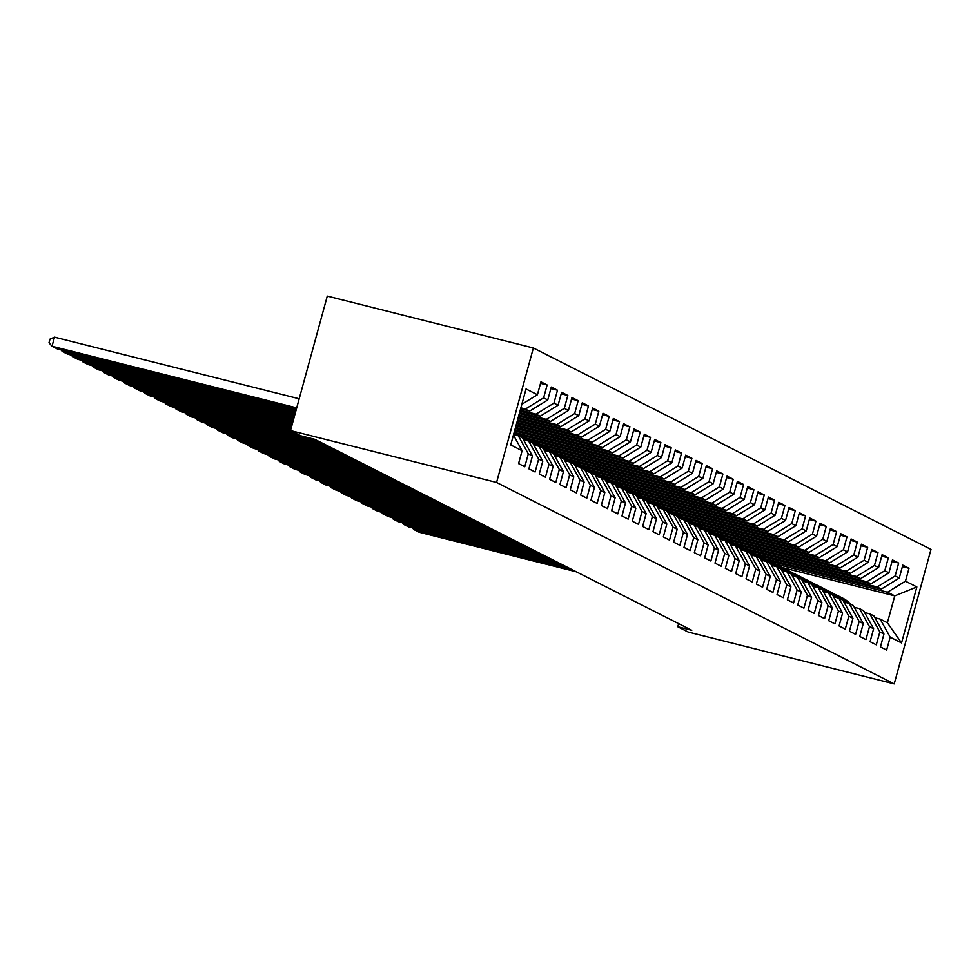 <?xml version="1.0" encoding="UTF-8"?>
<svg xmlns="http://www.w3.org/2000/svg" width="980" height="980" viewBox="0 0 980 980"><rect width="100%" height="100%" fill="white"/><g stroke="black" fill="none" stroke-linecap="round" stroke-linejoin="round"><path stroke-width="1.47" d="M678.65 623.648L677.793 626.771L691.758 630.287L314.813 439.322L300.836 435.806L290.497 430.575L327.283 296.095L533.365 347.986L931 549.425L894.213 683.905L496.578 482.466L533.365 347.986M782.15 567.518L894.764 595.877L916.851 586.959L905.471 581.189L909.011 568.29L902.801 565.154L899.273 578.053L895.144 575.958L898.672 563.047L892.462 559.911L888.933 572.81L884.805 570.715L888.333 557.816L882.123 554.668L878.595 567.579L874.466 565.485L877.994 552.573L871.784 549.437L868.255 562.336L864.127 560.241L867.655 547.342L861.445 544.194L857.917 557.106L853.788 554.999L857.316 542.099L851.106 538.963L847.577 551.863L843.449 549.768L846.977 536.869L840.767 533.72L837.239 546.62L833.11 544.525L836.638 531.626L830.428 528.49L826.899 541.389L822.771 539.294L826.299 526.395L820.089 523.246L816.561 536.146L812.432 534.051L815.96 521.152L809.75 518.004L806.221 530.915L802.093 528.82L805.621 515.909L799.411 512.773L795.883 525.672L791.754 523.577L795.282 510.678L789.072 507.53L785.543 520.441L781.415 518.346L784.943 505.435L778.733 502.299L775.205 515.198L771.076 513.104L774.604 500.204L768.394 497.056L764.865 509.955L760.737 507.861L764.265 494.961L758.055 491.825L754.527 504.725L750.398 502.63L753.926 489.731L747.716 486.582L744.188 499.482L740.059 497.387L743.587 484.488L737.377 481.339L733.848 494.251L729.72 492.156L733.248 479.245L727.038 476.109L723.51 489.008L719.381 486.913L722.909 474.014L716.698 470.866L713.17 483.777L709.042 481.682L712.57 468.771L706.36 465.635L702.832 478.534L698.703 476.439L702.231 463.54L696.02 460.392L692.492 473.291L688.364 471.196L691.892 458.297L685.682 455.161L682.154 468.06L678.025 465.966L681.553 453.066L675.355 449.918L671.814 462.817L667.686 460.723L671.214 447.823L665.016 444.675L661.476 457.587L657.347 455.492L660.875 442.58L654.677 439.444L651.136 452.344L647.008 450.249L650.536 437.35L644.338 434.201L640.798 447.113L636.669 445.018L640.197 432.107L633.999 428.971L630.458 441.87L626.33 439.775L629.858 426.876L623.66 423.728L620.12 436.627L615.991 434.532L619.519 421.633L613.321 418.497L609.78 431.396L605.652 429.301L609.18 416.402L602.982 413.254L599.442 426.153L595.313 424.058L598.841 411.159L592.643 408.011L589.102 420.922L584.974 418.827L588.502 405.916L582.304 402.78L578.764 415.679L574.635 413.585L578.163 400.685L571.965 397.537L568.424 410.449L564.296 408.354L567.824 395.442L561.626 392.306L558.086 405.205L553.957 403.111L557.485 390.212L551.287 387.063L547.759 399.963L543.618 397.868L547.146 384.969L540.948 381.833L537.42 394.732L521.85 404.287M916.851 586.959L901.539 642.929L890.171 637.159L880.175 619.103L874.981 617.804M537.42 394.732L526.04 388.974L510.727 444.945L522.107 450.702L518.567 463.601L524.778 466.75L528.306 453.85L532.446 455.945L528.906 468.844L535.117 471.98L538.645 459.081L542.785 461.176L539.245 474.075L545.456 477.223L548.984 464.324L553.124 466.419L549.584 479.318L555.795 482.466L559.323 469.555L563.451 471.649L559.923 484.561L566.134 487.697L569.662 474.798L573.79 476.893L570.262 489.792L576.473 492.94L580.001 480.029L584.129 482.123L580.601 495.035L586.812 498.171L590.34 485.272L594.468 487.366L590.94 500.266L597.151 503.414L600.679 490.515L604.807 492.609L601.279 505.509L607.49 508.645L611.018 495.745L615.146 497.84L611.618 510.739L617.829 513.888L621.357 500.988L625.485 503.083L621.957 515.982L628.168 519.13L631.696 506.219L635.824 508.314L632.296 521.225L638.507 524.361L642.035 511.462L646.163 513.557L642.635 526.456L648.846 529.604L652.374 516.693L656.502 518.788L652.974 531.699L659.185 534.835L662.713 521.936L666.841 524.03L663.313 536.93L669.524 540.078L673.052 527.179L677.18 529.274L673.652 542.173L679.863 545.309L683.391 532.41L687.519 534.504L683.991 547.404L690.202 550.552L693.73 537.653L697.858 539.747L694.33 552.647L700.541 555.783L704.069 542.883L708.197 544.978L704.669 557.89L710.88 561.026L714.408 548.126L718.536 550.221L715.008 563.12L721.219 566.269L724.747 553.357L728.875 555.452L725.347 568.363L731.558 571.499L735.086 558.6L739.214 560.695L735.686 573.594L741.897 576.742L745.425 563.831L749.553 565.938L746.025 578.837L752.236 581.973L755.764 569.074L759.892 571.168L756.364 584.068L762.575 587.216L766.103 574.317L770.231 576.412L766.703 589.311L772.914 592.447L776.442 579.548L780.57 581.642L777.042 594.554L783.24 597.69L786.781 584.791L790.909 586.885L787.381 599.785L793.58 602.933L797.12 590.021L801.248 592.116L797.72 605.028L803.918 608.163L807.459 595.264L811.587 597.359L808.059 610.258L814.258 613.407L817.798 600.495L821.926 602.602L818.398 615.501L824.596 618.637L828.137 605.738L832.265 607.833L828.737 620.732L834.936 623.88L838.476 610.981L842.604 613.076L839.076 625.975L845.274 629.111L848.815 616.212L852.943 618.307L849.415 631.206L855.614 634.354L859.154 621.455L863.282 623.549L859.754 636.449L865.952 639.597L869.493 626.686L873.621 628.78L870.093 641.692L876.292 644.828L879.832 631.929L883.96 634.023L880.432 646.923L886.63 650.071L890.171 637.159M520.919 407.692L529.8 410.988L520.649 408.685M543.618 397.868L525.672 408.893M547.759 399.963L529.8 410.988M522.107 450.702L513.434 435.047M520.245 410.167L536.011 414.136L540.139 416.231L519.976 411.147M553.957 403.111L536.011 414.136M558.086 405.205L540.139 416.231M528.306 453.85L518.31 435.794L513.557 434.593M518.31 435.794L522.45 437.889L532.446 455.945M519.572 412.629L546.35 419.366L550.478 421.461L519.302 413.609M564.296 408.354L546.35 419.366M568.424 410.449L550.478 421.461M538.645 459.081L528.649 441.024L523.467 439.726M528.649 441.024L532.789 443.119L542.785 461.176M518.898 415.091L556.689 424.61L560.817 426.704L518.628 416.071M574.635 413.585L556.689 424.61M578.764 415.679L560.817 426.704M548.984 464.324L538.988 446.268L533.806 444.957M538.988 446.268L543.128 448.362L553.124 466.419M518.224 417.554L567.028 429.84L571.156 431.935L517.955 418.546M584.974 418.827L567.028 429.84M589.102 420.922L571.156 431.935M559.323 469.555L549.327 451.498L544.145 450.2M549.327 451.498L553.467 453.593L563.451 471.649M517.55 420.016L577.367 435.083L581.495 437.178L517.281 421.008M595.313 424.058L577.367 435.083M599.442 426.153L581.495 437.178M569.662 474.798L559.666 456.741L554.484 455.43M559.666 456.741L563.806 458.836L573.79 476.893M516.877 422.478L587.706 440.314L591.834 442.409L516.607 423.47M605.652 429.301L587.706 440.314M609.78 431.396L591.834 442.409M580.001 480.029L570.005 461.972L564.823 460.674M570.005 461.972L574.145 464.067L584.129 482.123M516.203 424.952L598.045 445.557L602.173 447.652L515.933 425.933M615.991 434.532L598.045 445.557M620.12 436.627L602.173 447.652M590.34 485.272L580.344 467.215L575.162 465.904M580.344 467.215L584.484 469.31L594.468 487.366M515.529 427.415L608.384 450.8L612.512 452.895L515.26 428.395M626.33 439.775L608.384 450.8M630.458 441.87L612.512 452.895M600.679 490.515L590.683 472.458L585.501 471.147M590.683 472.458L594.823 474.553L604.807 492.609M514.855 429.877L618.723 456.031L622.851 458.126L514.586 430.857M636.669 445.018L618.723 456.031M640.798 447.113L622.851 458.126M611.018 495.745L601.022 477.689L595.84 476.378M601.022 477.689L605.162 479.784L615.146 497.84M516.632 432.964L629.062 461.274L633.19 463.369L520.784 435.059M647.008 450.249L629.062 461.274M651.136 452.344L633.19 463.369M621.357 500.988L611.361 482.932L606.179 481.621M611.361 482.932L615.501 485.027L625.485 503.083M526.971 438.195L639.401 466.505L643.529 468.599L531.123 440.302M657.347 455.492L639.401 466.505M661.476 457.587L643.529 468.599M631.696 506.219L621.7 488.163L616.518 486.864M621.7 488.163L625.84 490.257L635.824 508.314M537.31 443.438L649.74 471.748L653.868 473.842L541.462 445.533M667.686 460.723L649.74 471.748M671.814 462.817L653.868 473.842M642.035 511.462L632.039 493.406L626.857 492.095M632.039 493.406L636.179 495.5L646.163 513.557M547.649 448.668L660.079 476.978L664.207 479.073L551.801 450.776M678.025 465.966L660.079 476.978M682.154 468.06L664.207 479.073M652.374 516.693L642.378 498.636L637.196 497.338M642.378 498.636L646.518 500.731L656.502 518.788M557.988 453.912L670.418 482.221L674.546 484.316L562.14 456.006M688.364 471.196L670.418 482.221M692.492 473.291L674.546 484.316M662.713 521.936L652.717 503.879L647.535 502.569M652.717 503.879L656.857 505.974L666.841 524.03M568.327 459.142L680.757 487.464L684.885 489.559L572.479 461.249M698.703 476.439L680.757 487.464M702.832 478.534L684.885 489.559M673.052 527.179L663.056 509.122L657.862 507.812M663.056 509.122L667.184 511.217L677.18 529.274M578.666 464.385L691.096 492.695L695.224 494.79L582.818 466.48M709.042 481.682L691.096 492.695M713.17 483.777L695.224 494.79M683.391 532.41L673.395 514.353L668.201 513.042M673.395 514.353L677.523 516.448L687.519 534.504M589.005 469.628L701.435 497.938L705.563 500.033L593.157 471.723M719.381 486.913L701.435 497.938M723.51 489.008L705.563 500.033M693.73 537.653L683.734 519.596L678.54 518.285M683.734 519.596L687.862 521.691L697.858 539.747M599.344 474.859L711.762 503.169L715.902 505.264L603.496 476.966M729.72 492.156L711.762 503.169M733.848 494.251L715.902 505.264M704.069 542.883L694.073 524.827L688.879 523.528M694.073 524.827L698.201 526.922L708.197 544.978M609.683 480.102L722.101 508.412L726.241 510.507L613.835 482.197M740.059 497.387L722.101 508.412M744.188 499.482L726.241 510.507M714.408 548.126L704.412 530.07L699.218 528.759M704.412 530.07L708.54 532.165L718.536 550.221M620.022 485.333L732.44 513.643L736.58 515.737L624.174 487.44M750.398 502.63L732.44 513.643M754.527 504.725L736.58 515.737M724.747 553.357L714.751 535.301L709.557 534.002M714.751 535.301L718.879 537.395L728.875 555.452M630.361 490.576L742.779 518.885L746.919 520.98L634.513 492.671M760.737 507.861L742.779 518.885M764.865 509.955L746.919 520.98M735.086 558.6L725.09 540.543L719.896 539.233M725.09 540.543L729.218 542.638L739.214 560.695M640.7 495.807L753.118 524.129L757.258 526.223L644.852 497.913M771.076 513.104L753.118 524.129M775.205 515.198L757.258 526.223M745.425 563.831L735.429 545.787L730.235 544.476M735.429 545.787L739.557 547.881L749.553 565.938M651.039 501.05L763.457 529.359L767.597 531.454L655.191 503.144M781.415 518.346L763.457 529.359M785.543 520.441L767.597 531.454M755.764 569.074L745.768 551.017L740.574 549.707M745.768 551.017L749.896 553.112L759.892 571.168M661.378 506.293L773.796 534.602L777.936 536.697L665.53 508.387M791.754 523.577L773.796 534.602M795.883 525.672L777.936 536.697M766.103 574.317L756.107 556.26L750.913 554.95M756.107 556.26L760.235 558.355L770.231 576.412M671.717 511.523L784.135 539.833L788.275 541.928L675.869 513.63M802.093 528.82L784.135 539.833M806.221 530.915L788.275 541.928M776.442 579.548L766.446 561.491L761.252 560.193M766.446 561.491L770.574 563.586L780.57 581.642M682.056 516.766L794.474 545.076L798.614 547.171L686.208 518.861M812.432 534.051L794.474 545.076M816.561 536.146L798.614 547.171M786.781 584.791L776.785 566.734L771.591 565.423M776.785 566.734L780.913 568.829L790.909 586.885M692.395 521.997L804.813 550.307L808.953 552.402L696.547 524.104M822.771 539.294L804.813 550.307M826.899 541.389L808.953 552.402M797.12 590.021L787.124 571.965L781.93 570.666M787.124 571.965L791.252 574.06L801.248 592.116M702.734 527.24L815.152 555.55L819.292 557.645L706.886 529.335M833.11 544.525L815.152 555.55M837.239 546.62L819.292 557.645M807.459 595.264L797.463 577.208L792.269 575.897M797.463 577.208L801.591 579.303L811.587 597.359M713.073 532.471L825.491 560.78L829.631 562.888L717.225 534.578M843.449 549.768L825.491 560.78M847.577 551.863L829.631 562.888M817.798 600.495L807.802 582.438L802.608 581.14M807.802 582.438L811.93 584.546L821.926 602.602M723.412 537.714L835.83 566.024L839.97 568.118L727.564 539.809M853.788 554.999L835.83 566.024M857.917 557.106L839.97 568.118M828.137 605.738L818.141 587.682L812.947 586.371M818.141 587.682L822.269 589.776L832.265 607.833M733.751 542.945L846.169 571.267L850.309 573.361L737.903 545.052M864.127 560.241L846.169 571.267M868.255 562.336L850.309 573.361M838.476 610.981L828.48 592.924L823.286 591.614M828.48 592.924L832.608 595.019L842.604 613.076M744.09 548.188L856.508 576.497L860.648 578.592L748.242 550.295M874.466 565.485L856.508 576.497M878.595 567.579L860.648 578.592M848.815 616.212L838.819 598.155L833.625 596.857M838.819 598.155L842.947 600.25L852.943 618.307M754.429 553.431L866.847 581.74L870.987 583.835L758.581 555.525M884.805 570.715L866.847 581.74M888.933 572.81L870.987 583.835M859.154 621.455L849.158 603.398L843.964 602.088M849.158 603.398L853.286 605.493L863.282 623.549M764.768 558.661L877.186 586.971L881.326 589.066L768.92 560.768M895.144 575.958L877.186 586.971M899.273 578.053L881.326 589.066M869.493 626.686L859.497 608.629L854.303 607.331M859.497 608.629L863.625 610.724L873.621 628.78M775.107 563.904L887.525 592.214L894.764 595.877L887.402 622.778L880.175 619.103M905.471 581.189L887.525 592.214M879.832 631.929L869.836 613.872L864.642 612.561M869.836 613.872L873.964 615.967L883.96 634.023M677.793 626.771L688.132 632.014L894.213 683.905M290.497 430.575L496.578 482.466M901.539 642.929L887.402 622.778M909.011 568.29L902.396 566.624M898.672 563.047L892.057 561.393M888.333 557.816L881.718 556.15M877.994 552.573L871.379 550.919M867.655 547.342L861.04 545.676M857.316 542.099L850.701 540.433M846.977 536.869L840.362 535.202M836.638 531.626L830.023 529.96M826.299 526.395L819.684 524.729M815.96 521.152L809.345 519.486M805.621 515.909L799.006 514.255M795.282 510.678L788.667 509.012M784.943 505.435L778.328 503.769M774.604 500.204L767.989 498.538M764.265 494.961L757.65 493.295M753.926 489.731L747.311 488.065M743.587 484.488L736.972 482.822M733.248 479.245L726.633 477.591M722.909 474.014L716.294 472.348M712.57 468.771L705.955 467.105M702.231 463.54L695.616 461.874M691.892 458.297L685.277 456.631M681.553 453.066L674.938 451.4M671.214 447.823L664.599 446.157M660.875 442.58L654.273 440.927M650.536 437.35L643.933 435.684M640.197 432.107L633.595 430.441M629.858 426.876L623.255 425.21M619.519 421.633L612.917 419.967M609.18 416.402L602.577 414.736M598.841 411.159L592.239 409.493M588.502 405.916L581.899 404.262M578.163 400.685L571.561 399.019M567.824 395.442L561.221 393.776M557.485 390.212L550.883 388.546M547.146 384.969L540.543 383.303M576.252 571.781L419.048 532.189L413.879 529.568L414.221 528.343M850.432 604.048A28.886 27.489 -63.1 0 0 842.776 598.18L840.816 597.188A28.886 27.489 -63.1 0 0 840.191 596.881M846.377 602.7L845.569 601.769A28.886 27.489 -63.1 0 0 837.606 595.558A28.886 27.489 -63.1 0 0 834.96 594.395M571.083 569.16L413.879 529.568L412.421 527.889M848.668 603.276A28.886 27.489 -63.1 0 0 840.816 597.188M837.606 595.558L839.578 596.563A28.886 27.489 116.9 0 1 847.541 602.774L847.786 603.055M565.913 566.538L408.709 526.946L403.54 524.337L403.882 523.1M840.093 598.805A28.886 27.489 -63.1 0 0 832.437 592.949L830.477 591.945A28.886 27.489 -63.1 0 0 829.852 591.638M836.038 597.457L835.23 596.538A28.886 27.489 -63.1 0 0 827.267 590.327A28.886 27.489 -63.1 0 0 824.621 589.164M560.744 563.917L403.54 524.337L402.082 522.646M838.329 598.033A28.886 27.489 -63.1 0 0 830.477 591.945M827.267 590.327L829.239 591.32A28.886 27.489 116.9 0 1 837.202 597.53L837.447 597.812M555.574 561.295L398.37 521.715L393.201 519.094L393.543 517.857M829.754 593.574A28.886 27.489 -63.1 0 0 822.098 587.706L820.138 586.714A28.886 27.489 -63.1 0 0 819.513 586.408M825.699 592.226L824.903 591.295A28.886 27.489 -63.1 0 0 816.928 585.085A28.886 27.489 -63.1 0 0 814.282 583.921M550.405 558.686L393.201 519.094L391.743 517.403M827.99 592.802A28.886 27.489 -63.1 0 0 820.138 586.714M816.928 585.085L818.9 586.089A28.886 27.489 116.9 0 1 826.863 592.3L827.108 592.569M545.235 556.064L388.031 516.472L382.862 513.851L383.204 512.626M819.415 588.331A28.886 27.489 -63.1 0 0 811.759 582.463L809.798 581.471A28.886 27.489 -63.1 0 0 809.174 581.165M815.36 586.983L814.564 586.065A28.886 27.489 -63.1 0 0 806.589 579.854A28.886 27.489 -63.1 0 0 803.943 578.69M540.066 553.443L382.862 513.851L381.404 512.173M817.651 587.559A28.886 27.489 -63.1 0 0 809.798 581.471M806.589 579.854L808.561 580.846A28.886 27.489 116.9 0 1 816.524 587.057L816.769 587.339M534.896 550.821L377.692 511.242L372.523 508.62L372.865 507.383M809.076 583.088A28.886 27.489 -63.1 0 0 801.42 577.232L799.46 576.24A28.886 27.489 -63.1 0 0 798.835 575.934M805.021 581.74L804.225 580.822A28.886 27.489 -63.1 0 0 796.25 574.611A28.886 27.489 -63.1 0 0 793.604 573.447M529.727 548.2L372.523 508.62L371.065 506.93M807.312 582.328A28.886 27.489 -63.1 0 0 799.46 576.24M796.25 574.611L798.222 575.603A28.886 27.489 116.9 0 1 806.185 581.814L806.43 582.096M524.557 545.591L367.353 505.999L362.184 503.377L362.526 502.152M798.737 577.857A28.886 27.489 -63.1 0 0 791.081 571.989L789.12 570.997A28.886 27.489 -63.1 0 0 788.496 570.691M794.682 576.51L793.886 575.591A28.886 27.489 -63.1 0 0 785.911 569.38A28.886 27.489 -63.1 0 0 783.265 568.204M519.388 542.969L362.184 503.377L360.726 501.699M796.973 577.085A28.886 27.489 -63.1 0 0 789.12 570.997M785.911 569.38L787.883 570.372A28.886 27.489 116.9 0 1 795.846 576.583L796.091 576.865M514.218 540.348L357.014 500.768L351.845 498.146L352.188 496.909M788.398 572.614A28.886 27.489 -63.1 0 0 780.754 566.759L778.782 565.766A28.886 27.489 -63.1 0 0 778.157 565.46M784.343 571.267L783.547 570.348A28.886 27.489 -63.1 0 0 775.584 564.137A28.886 27.489 -63.1 0 0 772.926 562.973M509.049 537.726L351.845 498.146L350.387 496.456M786.634 571.842A28.886 27.489 -63.1 0 0 778.782 565.766M775.584 564.137L777.544 565.129A28.886 27.489 116.9 0 1 785.507 571.34L785.752 571.622M503.879 535.117L346.675 495.525L341.505 492.903L341.849 491.678M778.059 567.383A28.886 27.489 -63.1 0 0 770.415 561.516L768.442 560.523A28.886 27.489 -63.1 0 0 767.818 560.217M774.004 566.036L773.208 565.105A28.886 27.489 -63.1 0 0 765.245 558.894A28.886 27.489 -63.1 0 0 762.587 557.73M498.71 532.495L341.505 492.903L340.048 491.225M776.295 566.612A28.886 27.489 -63.1 0 0 768.442 560.523M765.245 558.894L767.205 559.899A28.886 27.489 116.9 0 1 775.168 566.109L775.413 566.391M493.54 529.874L336.336 490.282L331.166 487.673L331.51 486.435M767.72 562.14A28.886 27.489 -63.1 0 0 760.076 556.285L758.104 555.28A28.886 27.489 -63.1 0 0 757.479 554.974M763.665 560.793L762.869 559.874A28.886 27.489 -63.1 0 0 754.906 553.663A28.886 27.489 -63.1 0 0 752.248 552.5M488.371 527.252L331.166 487.673L329.709 485.982M765.956 561.369A28.886 27.489 -63.1 0 0 758.104 555.28M754.906 553.663L756.866 554.655A28.886 27.489 116.9 0 1 764.829 560.866L765.074 561.148M483.201 524.631L325.997 485.051L320.827 482.43L321.171 481.192M757.381 556.91A28.886 27.489 -63.1 0 0 749.737 551.042L747.764 550.049A28.886 27.489 -63.1 0 0 747.14 549.743M753.326 555.562L752.53 554.631A28.886 27.489 -63.1 0 0 744.567 548.42A28.886 27.489 -63.1 0 0 741.909 547.257M478.032 522.022L320.827 482.43L319.37 480.739M755.617 556.138A28.886 27.489 -63.1 0 0 747.764 550.049M744.567 548.42L746.527 549.425A28.886 27.489 116.9 0 1 754.49 555.635L754.735 555.905M472.862 519.4L315.658 479.808L310.489 477.187L310.832 475.962M747.042 551.667A28.886 27.489 -63.1 0 0 739.398 545.811L737.426 544.807A28.886 27.489 -63.1 0 0 736.801 544.5M742.987 550.319L742.191 549.4A28.886 27.489 -63.1 0 0 734.228 543.19A28.886 27.489 -63.1 0 0 731.57 542.026M467.693 516.779L310.489 477.187L309.031 475.508M745.278 550.895A28.886 27.489 -63.1 0 0 737.426 544.807M734.228 543.19L736.188 544.182A28.886 27.489 116.9 0 1 744.151 550.393L744.396 550.674M462.523 514.157L305.319 474.577L300.15 471.956L300.493 470.719M736.703 546.423A28.886 27.489 -63.1 0 0 729.059 540.568L727.087 539.576A28.886 27.489 -63.1 0 0 726.462 539.27M732.648 545.076L731.852 544.157A28.886 27.489 -63.1 0 0 723.889 537.947A28.886 27.489 -63.1 0 0 721.231 536.783M457.354 511.548L300.15 471.956L298.692 470.265M734.939 545.664A28.886 27.489 -63.1 0 0 727.087 539.576M723.889 537.947L725.849 538.939A28.886 27.489 116.9 0 1 733.812 545.149L734.057 545.431M452.184 508.926L294.98 469.334L289.811 466.713L290.154 465.488M726.364 541.193A28.886 27.489 -63.1 0 0 718.72 535.325L716.748 534.333A28.886 27.489 -63.1 0 0 716.123 534.027M722.309 539.845L721.513 538.927A28.886 27.489 -63.1 0 0 713.55 532.716A28.886 27.489 -63.1 0 0 710.892 531.54M447.015 506.305L289.811 466.713L288.353 465.035M724.6 540.421A28.886 27.489 -63.1 0 0 716.748 534.333M713.55 532.716L715.51 533.708A28.886 27.489 116.9 0 1 723.473 539.919L723.718 540.201M441.845 503.683L284.641 464.104L279.471 461.482L279.815 460.245M716.025 535.95A28.886 27.489 -63.1 0 0 708.381 530.094L706.409 529.102A28.886 27.489 -63.1 0 0 705.784 528.796M711.97 534.602L711.174 533.684A28.886 27.489 -63.1 0 0 703.211 527.473A28.886 27.489 -63.1 0 0 700.553 526.309M436.676 501.062L279.471 461.482L278.014 459.791M714.261 535.178A28.886 27.489 -63.1 0 0 706.409 529.102M703.211 527.473L705.171 528.465A28.886 27.489 116.9 0 1 713.134 534.676L713.379 534.957M431.506 498.452L274.302 458.861L269.132 456.239L269.476 455.014M705.686 530.719A28.886 27.489 -63.1 0 0 698.042 524.851L696.07 523.859A28.886 27.489 -63.1 0 0 695.445 523.553M701.631 529.371L700.835 528.453A28.886 27.489 -63.1 0 0 692.872 522.23A28.886 27.489 -63.1 0 0 690.214 521.066M426.337 495.831L269.132 456.239L267.675 454.561M703.922 529.947A28.886 27.489 -63.1 0 0 696.07 523.859M692.872 522.23L694.832 523.234A28.886 27.489 116.9 0 1 702.795 529.445L703.04 529.727M421.167 493.21L263.963 453.618L258.793 451.008L259.137 449.771M695.347 525.476A28.886 27.489 -63.1 0 0 687.703 519.62L685.731 518.616A28.886 27.489 -63.1 0 0 685.106 518.31M691.292 524.129L690.496 523.21A28.886 27.489 -63.1 0 0 682.533 516.999A28.886 27.489 -63.1 0 0 679.875 515.835M415.998 490.588L258.793 451.008L257.336 449.318M693.583 524.704A28.886 27.489 -63.1 0 0 685.731 518.616M682.533 516.999L684.493 517.991A28.886 27.489 116.9 0 1 692.456 524.202L692.701 524.484M410.828 487.966L253.624 448.387L248.454 445.765L248.798 444.528M685.008 520.245A28.886 27.489 -63.1 0 0 677.364 514.378L675.392 513.385A28.886 27.489 -63.1 0 0 674.767 513.079M680.953 518.898L680.157 517.967A28.886 27.489 -63.1 0 0 672.194 511.756A28.886 27.489 -63.1 0 0 669.536 510.592M405.659 485.357L248.454 445.765L246.997 444.075M683.244 519.474A28.886 27.489 -63.1 0 0 675.392 513.385M672.194 511.756L674.154 512.76A28.886 27.489 116.9 0 1 682.117 518.971L682.362 519.241M400.489 482.736L243.285 443.144L238.116 440.522L238.459 439.297M674.669 515.002A28.886 27.489 -63.1 0 0 667.025 509.147L665.053 508.142A28.886 27.489 -63.1 0 0 664.428 507.836M670.614 513.655L669.818 512.736A28.886 27.489 -63.1 0 0 661.855 506.525A28.886 27.489 -63.1 0 0 659.197 505.362M395.32 480.114L238.116 440.522L236.658 438.844M672.905 514.231A28.886 27.489 -63.1 0 0 665.053 508.142M661.855 506.525L663.815 507.518A28.886 27.489 116.9 0 1 671.778 513.728L672.023 514.01M390.15 477.493L232.946 437.913L227.777 435.291L228.12 434.054M664.33 509.759A28.886 27.489 -63.1 0 0 656.686 503.904L654.714 502.912A28.886 27.489 -63.1 0 0 654.089 502.605M660.275 508.412L659.479 507.493A28.886 27.489 -63.1 0 0 651.516 501.282A28.886 27.489 -63.1 0 0 648.858 500.119M384.981 474.884L227.777 435.291L226.319 433.601M662.566 509A28.886 27.489 -63.1 0 0 654.714 502.912M651.516 501.282L653.476 502.274A28.886 27.489 116.9 0 1 661.439 508.485L661.684 508.767M379.811 472.262L222.607 432.67L217.438 430.049L217.781 428.824M653.991 504.529A28.886 27.489 -63.1 0 0 646.347 498.661L644.375 497.669A28.886 27.489 -63.1 0 0 643.75 497.362M649.936 503.181L649.14 502.262A28.886 27.489 -63.1 0 0 641.177 496.052A28.886 27.489 -63.1 0 0 638.519 494.876M374.642 469.641L217.438 430.049L215.98 428.37M652.227 503.757A28.886 27.489 -63.1 0 0 644.375 497.669M641.177 496.052L643.137 497.044A28.886 27.489 116.9 0 1 651.1 503.255L651.345 503.536M369.472 467.019L212.268 427.439L207.099 424.818L207.442 423.58M643.652 499.286A28.886 27.489 -63.1 0 0 636.008 493.43L634.036 492.438A28.886 27.489 -63.1 0 0 633.411 492.132M639.597 497.938L638.801 497.019A28.886 27.489 -63.1 0 0 630.838 490.809A28.886 27.489 -63.1 0 0 628.18 489.645M364.303 464.398L207.099 424.818L205.641 423.127M641.888 498.514A28.886 27.489 -63.1 0 0 634.036 492.438M630.838 490.809L632.798 491.801A28.886 27.489 116.9 0 1 640.761 498.012L641.006 498.293M359.133 461.788L201.929 422.196L196.76 419.575L197.103 418.35M633.313 494.055A28.886 27.489 -63.1 0 0 625.669 488.187L623.697 487.195A28.886 27.489 -63.1 0 0 623.072 486.889M629.258 492.707L628.462 491.788A28.886 27.489 -63.1 0 0 620.499 485.566A28.886 27.489 -63.1 0 0 617.841 484.402M353.964 459.167L196.76 419.575L195.302 417.897M631.549 493.283A28.886 27.489 -63.1 0 0 623.697 487.195M620.499 485.566L622.459 486.57A28.886 27.489 116.9 0 1 630.422 492.781L630.667 493.063M348.794 456.545L191.59 416.953L186.421 414.344L186.764 413.107M622.974 488.812A28.886 27.489 -63.1 0 0 615.33 482.956L613.358 481.952A28.886 27.489 -63.1 0 0 612.733 481.646M618.919 487.464L618.123 486.546A28.886 27.489 -63.1 0 0 610.16 480.335A28.886 27.489 -63.1 0 0 607.502 479.171M343.625 453.924L186.421 414.344L184.963 412.654M621.21 488.04A28.886 27.489 -63.1 0 0 613.358 481.952M610.16 480.335L612.12 481.327A28.886 27.489 116.9 0 1 620.083 487.538L620.328 487.82M338.455 451.302L181.251 411.723L176.082 409.101L176.425 407.864M612.635 483.581A28.886 27.489 -63.1 0 0 604.991 477.713L603.019 476.721A28.886 27.489 -63.1 0 0 602.394 476.415M608.58 482.234L607.784 481.303A28.886 27.489 -63.1 0 0 599.821 475.092A28.886 27.489 -63.1 0 0 597.163 473.928M333.286 448.693L176.082 409.101L174.624 407.411M610.871 482.809A28.886 27.489 -63.1 0 0 603.019 476.721M599.821 475.092L601.781 476.096A28.886 27.489 116.9 0 1 609.744 482.307L609.989 482.577M328.116 446.072L170.912 406.48L165.743 403.858L166.086 402.633M602.296 478.338A28.886 27.489 -63.1 0 0 594.652 472.483L592.68 471.478A28.886 27.489 -63.1 0 0 592.055 471.172M598.241 476.991L597.445 476.072A28.886 27.489 -63.1 0 0 589.482 469.861A28.886 27.489 -63.1 0 0 586.824 468.697M322.947 443.45L165.743 403.858L164.285 402.18M600.532 477.566A28.886 27.489 -63.1 0 0 592.68 471.478M589.482 469.861L591.442 470.853A28.886 27.489 116.9 0 1 599.405 477.064L599.65 477.346M317.777 440.829L160.573 401.249L155.404 398.627L155.747 397.39M591.957 473.095A28.886 27.489 -63.1 0 0 584.313 467.24L582.341 466.247A28.886 27.489 -63.1 0 0 581.716 465.941M587.902 471.748L587.106 470.829A28.886 27.489 -63.1 0 0 579.143 464.618A28.886 27.489 -63.1 0 0 576.485 463.454M298.643 434.691L155.404 398.627L153.946 396.937M590.193 472.336A28.886 27.489 -63.1 0 0 582.341 466.247M579.143 464.618L581.103 465.61A28.886 27.489 116.9 0 1 589.066 471.821L589.311 472.103M293.473 432.082L150.234 396.006L145.065 393.384L145.408 392.159M581.618 467.864A28.886 27.489 -63.1 0 0 573.974 461.997L572.002 461.004A28.886 27.489 -63.1 0 0 571.377 460.698M577.563 466.517L576.767 465.598A28.886 27.489 -63.1 0 0 568.804 459.387A28.886 27.489 -63.1 0 0 566.146 458.211M290.644 430.049L145.065 393.384L143.607 391.706M579.854 467.093A28.886 27.489 -63.1 0 0 572.002 461.004M568.804 459.387L570.764 460.38A28.886 27.489 116.9 0 1 578.727 466.59L578.972 466.872M290.974 428.811L139.895 390.775L134.726 388.154L135.069 386.916M571.279 462.621A28.886 27.489 -63.1 0 0 563.635 456.766L561.663 455.774A28.886 27.489 -63.1 0 0 561.038 455.467M567.224 461.274L566.428 460.355A28.886 27.489 -63.1 0 0 558.465 454.144A28.886 27.489 -63.1 0 0 555.807 452.981M291.317 427.586L134.726 388.154L133.268 386.463M569.515 461.85A28.886 27.489 -63.1 0 0 561.663 455.774M558.465 454.144L560.425 455.137A28.886 27.489 116.9 0 1 568.388 461.347L568.633 461.629M291.648 426.349L129.556 385.532L124.387 382.911L124.73 381.685M560.952 457.391A28.886 27.489 -63.1 0 0 553.296 451.523L551.324 450.531A28.886 27.489 -63.1 0 0 550.699 450.224M556.885 456.043L556.089 455.124A28.886 27.489 -63.1 0 0 548.126 448.901A28.886 27.489 -63.1 0 0 545.468 447.738M291.991 425.112L124.387 382.911L122.929 381.232M559.188 456.619A28.886 27.489 -63.1 0 0 551.324 450.531M548.126 448.901L550.086 449.906A28.886 27.489 116.9 0 1 558.049 456.117L558.294 456.398M292.322 423.887L119.217 380.289L114.047 377.68L114.391 376.443M550.613 452.148A28.886 27.489 -63.1 0 0 542.957 446.292L540.985 445.288A28.886 27.489 -63.1 0 0 540.36 444.981M546.546 450.8L545.75 449.881A28.886 27.489 -63.1 0 0 537.787 443.671A28.886 27.489 -63.1 0 0 535.129 442.507M292.665 422.649L114.047 377.68L112.59 375.989M548.849 451.376A28.886 27.489 -63.1 0 0 540.985 445.288M537.787 443.671L539.747 444.663A28.886 27.489 116.9 0 1 547.71 450.874L547.955 451.155M292.996 421.425L108.878 375.058L103.709 372.437L104.052 371.2M540.274 446.917A28.886 27.489 -63.1 0 0 532.618 441.049L530.646 440.057A28.886 27.489 -63.1 0 0 530.021 439.751M536.207 445.569L535.411 444.638A28.886 27.489 -63.1 0 0 527.448 438.428A28.886 27.489 -63.1 0 0 524.79 437.264M293.339 420.187L103.709 372.437L102.251 370.746M538.51 446.145A28.886 27.489 -63.1 0 0 530.646 440.057M527.448 438.428L529.408 439.432A28.886 27.489 116.9 0 1 537.371 445.643L537.616 445.925M293.669 418.962L98.539 369.815L93.37 367.206L93.713 365.969M529.935 441.674A28.886 27.489 -63.1 0 0 522.279 435.818L520.307 434.814A28.886 27.489 -63.1 0 0 519.682 434.507M525.868 440.326L525.072 439.408A28.886 27.489 -63.1 0 0 517.109 433.197A28.886 27.489 -63.1 0 0 514.451 432.033M294.012 417.725L93.37 367.206L91.912 365.516M528.171 440.902A28.886 27.489 -63.1 0 0 520.307 434.814M517.109 433.197L519.069 434.189A28.886 27.489 116.9 0 1 527.032 440.4L527.277 440.682M294.355 416.488L88.2 364.585L83.031 361.963L83.374 360.726M519.596 436.431A28.886 27.489 -63.1 0 0 514.292 431.923M515.529 435.083L514.733 434.165A28.886 27.489 -63.1 0 0 513.924 433.283M294.686 415.263L83.031 361.963L81.573 360.273M517.832 435.671A28.886 27.489 -63.1 0 0 514.194 432.254M514.108 432.572A28.886 27.489 116.9 0 1 516.693 435.169L516.938 435.439M295.029 414.026L77.861 359.341L72.692 356.72L73.035 355.495M295.36 412.801L72.692 356.72L71.234 355.042M295.703 411.563L67.522 354.111L62.353 351.489L62.696 350.252M296.034 410.326L62.353 351.489L60.895 349.799M296.377 409.101L57.183 348.868L52.014 346.246L54.5 337.157L49.992 339.141L49 342.767L52.014 346.246L296.707 407.864M299.194 398.787L54.5 337.157M845.569 601.769L847.541 602.774M835.23 596.538L837.202 597.53M824.903 591.295L826.863 592.3M814.564 586.065L816.524 587.057M804.225 580.822L806.185 581.814M793.886 575.591L795.846 576.583M783.547 570.348L785.507 571.34M773.208 565.105L775.168 566.109M762.869 559.874L764.829 560.866M752.53 554.631L754.49 555.635M742.191 549.4L744.151 550.393M731.852 544.157L733.812 545.149M721.513 538.927L723.473 539.919M711.174 533.684L713.134 534.676M700.835 528.453L702.795 529.445M690.496 523.21L692.456 524.202M680.157 517.967L682.117 518.971M669.818 512.736L671.778 513.728M659.479 507.493L661.439 508.485M649.14 502.262L651.1 503.255M638.801 497.019L640.761 498.012M628.462 491.788L630.422 492.781M618.123 486.546L620.083 487.538M607.784 481.303L609.744 482.307M597.445 476.072L599.405 477.064M587.106 470.829L589.066 471.821M576.767 465.598L578.727 466.59M566.428 460.355L568.388 461.347M556.089 455.124L558.049 456.117M545.75 449.881L547.71 450.874M535.411 444.638L537.371 445.643M525.072 439.408L527.032 440.4M514.733 434.165L516.693 435.169"/></g></svg>
